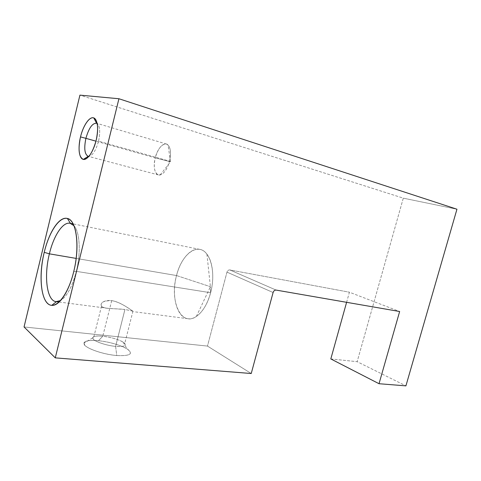 <?xml version="1.0" encoding="UTF-8"?>
<svg xmlns="http://www.w3.org/2000/svg" width="481" height="481" viewBox="0 0 481 481"><rect width="100%" height="100%" fill="white"/><g stroke="black" fill="none" stroke-linecap="round" stroke-linejoin="round"><path stroke-width="0.36" stroke-dasharray="2.4 1.8" d="M346.603 302.315L349.422 292.207L399.645 311.514L349.422 292.207L346.603 302.315M111.706 300.625L102.772 336.237C94.703 335.588 91.534 336.568 93.266 339.183C95.629 341.961 106.962 345.629 115.614 346.38L124.94 309.469C116.168 308.387 103.992 309.265 101.509 306.175C99.982 302.549 103.379 300.703 111.706 300.625C120.424 301.84 130.135 309.536 132.942 311.159L124.94 309.469L115.614 346.38C105.351 345.52 92.172 340.638 92.629 337.927C93.001 336.219 96.386 335.66 102.772 336.237L98.503 340.698C89.4 339.911 84.512 340.77 83.832 343.278C82.936 347.264 101.96 354.431 116.751 355.531L115.614 346.38C123.437 346.915 126.485 345.935 124.753 343.446C122.414 340.656 111.448 337.073 102.772 336.237L111.706 300.625C100.541 299.326 96.639 307.63 107.516 308.297L124.94 309.469C130.537 310.54 133.471 311.279 133.73 311.694C134.193 312.5 122.3 302.369 111.706 300.625M210.606 292.731L76.317 271.356C72.276 286.628 67.033 296.362 60.594 300.553C67.033 296.362 72.276 286.628 76.317 271.356L73.713 271.711L76.317 271.356L210.606 292.731C216.191 272.571 210.329 250.787 199.831 249.386C190.867 247.378 180.525 259.463 176.527 275.547C171.14 295.226 176.617 317.64 188.047 318.729C196.374 320.124 206.517 308.844 210.606 292.731C207.437 304.064 202.693 311.965 196.386 316.432C181.018 327.357 169.354 300.613 176.527 275.547L76.172 258.411L176.527 275.547L210.401 286.694L210.606 292.731L210.401 286.694L176.527 275.547C181.602 254.202 197.853 241.702 206.932 254.202C212.855 261.634 214.556 278.096 210.606 292.731M251.238 373.515L207.479 346.079L24.05 326.954L207.479 346.079L251.238 373.515M98.503 340.698C109.74 341.793 123.449 345.977 128.475 349.879C133.051 354.232 129.148 356.12 116.751 355.531C105.038 354.557 89.983 349.897 85.45 345.881C81.8 341.564 86.153 339.833 98.503 340.698L102.772 336.237C111.147 337.283 117.887 339.225 123.004 342.063C127.525 345.448 125.066 346.885 115.614 346.38L116.751 355.531C130.255 356.096 133.73 353.914 127.17 348.978C119.913 344.883 110.359 342.123 98.503 340.698M73.984 225.727C79.822 231.956 81.067 252.555 76.317 271.356C81.067 252.555 79.822 231.956 73.984 225.727M273.094 292.52L226.978 272.12L207.479 346.079L226.978 272.12C227.519 270.587 228.475 269.859 229.834 269.949L349.422 292.207L229.834 269.949C228.475 269.859 227.519 270.587 226.978 272.12L273.094 292.52M330.808 358.934L357.155 361.682L403.294 198.16L79.918 95.136L403.294 198.16L456.95 209.217L403.294 198.16L357.155 361.682L405.916 385.864L357.155 361.682L330.808 358.934M98.533 141.167C100.439 132.185 99.994 126.323 97.198 123.575C99.994 126.323 100.439 132.185 98.533 141.167L169.54 161.177C171.458 151.84 170.442 146.134 166.504 144.053C161.826 143.807 158.075 148.401 155.237 157.84L95.959 141.173L155.237 157.84C153.313 167.154 154.359 172.853 158.393 174.928C162.939 175.168 166.66 170.587 169.54 161.177L98.533 141.167C95.972 150.312 92.773 155.375 88.937 156.349C92.773 155.375 95.972 150.312 98.533 141.167M276.13 290.091L229.834 269.949L276.13 290.091M160.185 174.934L170.502 161.796L155.237 157.84C157.534 148.094 164.358 141.065 168.061 144.997C170.737 148.178 171.23 153.571 169.54 161.177L170.502 161.796L169.54 161.177C167.304 168.945 164.183 173.533 160.185 174.934C155.231 176.323 152.724 167.274 155.237 157.84L170.502 161.796L168.061 144.997M101.509 306.175L93.266 339.183M92.629 337.927L83.832 343.278M132.942 311.159L124.753 343.446M188.047 318.729L133.73 311.694M56.067 301.629L56.427 301.677M59.145 302.032L107.516 308.297M123.004 342.063L127.17 348.978M199.831 249.386L73.136 223.887M70.46 223.352L70.112 223.28M196.386 316.432L210.401 286.694L206.932 254.202M166.504 144.053L97.168 123.413M158.393 174.928L88.835 156.469"/><path stroke-width="0.72" d="M330.808 358.934L346.603 302.315L330.808 358.934L379.022 383.718L330.808 358.934M399.645 311.514L379.022 383.718L399.645 311.514L276.13 290.091C274.705 290.025 273.689 290.837 273.094 292.52L251.238 373.515L55.273 357.864L251.238 373.515L273.094 292.52C273.695 290.831 274.705 290.025 276.13 290.091L399.645 311.514M49.387 253.836L76.172 258.411L49.387 253.836C43.675 276.359 46.885 301.485 56.439 301.665L60.594 300.553L56.067 301.629C46.765 300.835 43.765 276.028 49.387 253.836C53.656 235.708 62.849 221.609 70.112 223.28L73.984 225.727L70.473 223.364C63.167 221.164 53.722 235.389 49.387 253.836L44.228 252.339L49.387 253.836M24.05 326.954L55.273 357.864L24.05 326.954L79.918 95.136L118.927 98.743L55.273 357.864L118.927 98.743L456.95 209.217L405.916 385.864L379.022 383.718L405.916 385.864L456.95 209.217L118.927 98.743L79.918 95.136L24.05 326.954M73.713 271.711C68.897 291.817 59.091 306.283 51.762 305.339C41.306 304.984 37.945 277.17 44.228 252.339C39.009 273.767 40.44 297.468 47.986 303.739C55.429 310.359 67.857 295.809 73.713 271.711C79.684 247.685 76.888 222.595 68.609 218.927C60.414 214.887 49.351 230.844 44.228 252.339C49.002 231.98 59.325 216.155 67.358 218.458C76.521 219.895 80.171 246.428 73.713 271.711M96.152 140.398C98.978 128.962 97.499 118.308 93.212 117.779C88.961 117.075 83.099 126.088 80.507 136.917C77.856 147.727 78.98 158.195 83.099 159.355C87.169 160.678 93.386 151.852 96.152 140.398C92.568 152.91 88.288 159.247 83.321 159.409C78.848 157.065 77.91 149.567 80.507 136.917C83.147 125.571 89.544 116.18 93.759 117.917C97.89 120.551 98.689 128.042 96.152 140.398M97.198 123.575L96.585 123.25C92.4 123.01 88.841 128.042 85.913 138.348L80.507 136.917L85.913 138.348C83.838 148.485 84.62 154.473 88.251 156.307L88.095 156.271C84.59 154.269 83.862 148.292 85.913 138.348C88.775 128.229 92.28 123.178 96.434 123.196L97.198 123.575M95.959 141.173L85.913 138.348L95.959 141.173M51.762 305.339L56.439 301.665L59.145 302.032M73.136 223.887L70.46 223.352L67.358 218.458M96.585 123.25L93.759 117.917M88.251 156.307L83.321 159.409M97.168 123.413L96.585 123.238M88.835 156.469L88.245 156.313"/></g></svg>
